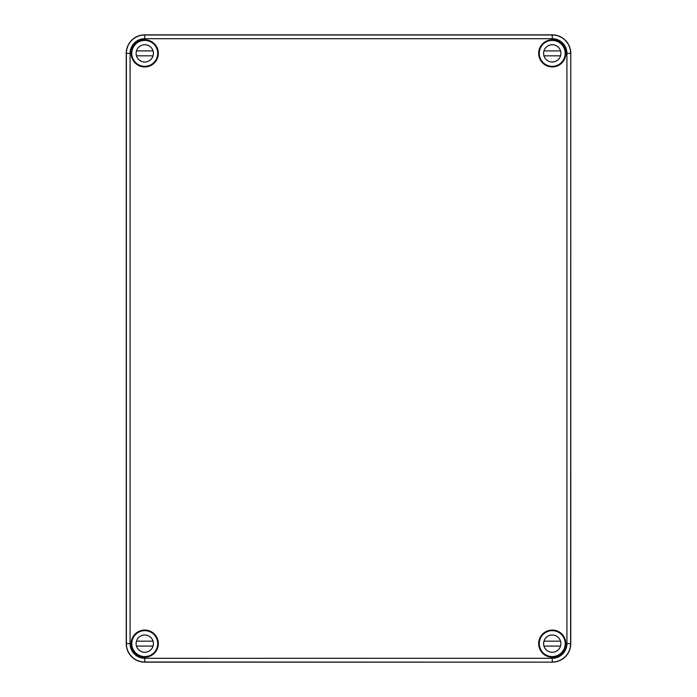 <?xml version="1.0" encoding="UTF-8"?>
<svg xmlns="http://www.w3.org/2000/svg" width="697" height="697" viewBox="0 0 697 697"><rect width="100%" height="100%" fill="white"/><g stroke="black" fill="none" stroke-linecap="round" stroke-linejoin="round"><path stroke-width="1.05" d="M145.49 656.591A12.99 12.99 0 0 0 153.113 653.559M131.785 54.113A12.99 12.99 0 0 0 134.817 61.737M543.887 653.559A12.99 12.99 0 0 0 551.51 656.591M562.183 61.737A12.99 12.99 0 0 0 565.215 54.113M552.251 662.15L144.749 662.15A18.523 18.523 0 0 1 126.227 643.627L126.227 53.373L126.227 643.627A18.523 18.523 0 0 0 144.749 662.15L552.251 662.15A18.523 18.523 0 0 0 570.773 643.627A18.523 18.523 0 0 1 552.251 662.15L144.749 662.011C141.247 661.802 141.247 661.802 144.749 662.011C141.247 661.802 141.247 661.802 144.749 662.011C147.973 662.028 147.973 662.019 144.749 662.011C147.973 662.028 147.973 662.019 144.749 662.011L144.749 662.15M570.773 643.627L570.773 53.373A18.523 18.523 0 0 0 552.251 34.85A18.523 18.523 0 0 1 570.773 53.373L570.773 643.627L566.922 643.627A14.672 14.672 0 0 1 552.251 658.299L144.749 658.299L144.749 662.011A18.383 18.383 0 0 1 126.375 643.627L126.227 643.627M144.749 34.85L552.251 34.85L144.749 34.85A18.523 18.523 0 0 0 126.227 53.373A18.523 18.523 0 0 1 144.749 34.85L144.749 34.989A18.383 18.383 0 0 0 126.375 53.373L126.375 643.627L130.078 643.627A14.672 14.672 0 0 0 144.749 658.299M134.817 635.263A12.99 12.99 0 0 0 131.785 642.887M153.113 43.441A12.99 12.99 0 0 0 145.49 40.409M565.215 642.887A12.99 12.99 0 0 0 562.183 635.263M551.51 40.409A12.99 12.99 0 0 0 543.887 43.441M145.586 40.313A13.086 13.086 0 0 0 134.565 61.589A13.086 13.086 0 0 0 157.844 53.373A13.086 13.086 0 0 0 145.586 40.313L145.473 40.426M131.167 53.373A13.583 13.583 0 0 0 144.749 66.956A13.583 13.583 0 0 0 158.332 53.373A13.583 13.583 0 0 0 144.749 39.79A13.583 13.583 0 0 0 131.167 53.373M562.435 635.411A13.086 13.086 0 0 0 539.156 643.627A13.086 13.086 0 0 0 551.414 656.687A13.086 13.086 0 0 0 562.435 635.411L562.13 635.228M538.668 643.627A13.583 13.583 0 0 0 552.251 657.21A13.583 13.583 0 0 0 565.833 643.627A13.583 13.583 0 0 0 552.251 630.044A13.583 13.583 0 0 0 538.668 643.627M144.749 657.105C141.247 656.766 141.247 656.722 144.749 656.983C148.252 656.722 148.252 656.766 144.749 657.105C141.247 656.766 141.247 656.722 144.749 656.983C148.252 656.722 148.252 656.766 144.749 657.105M145.586 656.687A13.086 13.086 0 0 0 149.106 631.282A13.086 13.086 0 0 0 131.663 643.627A13.086 13.086 0 0 0 145.586 656.687L145.473 656.574M131.167 643.627A13.583 13.583 0 0 0 144.749 657.21A13.583 13.583 0 0 0 158.332 643.627A13.583 13.583 0 0 0 144.749 630.044A13.583 13.583 0 0 0 131.167 643.627M562.435 61.589A13.086 13.086 0 0 0 544.026 43.188A13.086 13.086 0 0 0 547.894 65.718A13.086 13.086 0 0 0 562.435 61.589L562.13 61.772M538.668 53.373A13.583 13.583 0 0 0 552.251 66.956A13.583 13.583 0 0 0 565.833 53.373A13.583 13.583 0 0 0 552.251 39.79A13.583 13.583 0 0 0 538.668 53.373M552.251 34.85L552.251 34.972C549.027 34.972 549.027 34.981 552.251 34.989C549.027 34.972 549.027 34.981 552.251 34.989C555.753 35.198 555.753 35.198 552.251 34.972C555.753 35.198 555.753 35.198 552.251 34.972L552.251 38.701A14.672 14.672 0 0 1 566.922 53.373L566.922 643.627M552.251 40.017C548.748 40.278 548.748 40.234 552.251 39.895C555.753 40.234 555.753 40.278 552.251 40.017C548.748 40.278 548.748 40.234 552.251 39.895C555.753 40.234 555.753 40.278 552.251 40.017M153.392 643.627A8.643 8.643 0 0 0 144.749 634.984A8.643 8.643 0 0 0 136.107 643.627A8.643 8.643 0 0 0 144.749 652.27A8.643 8.643 0 0 0 153.392 643.627M139.226 655.354C142.911 656.992 146.588 656.992 150.273 655.354M131.785 643.627A12.964 12.964 0 0 0 144.749 656.591A12.964 12.964 0 0 0 157.714 643.627A12.964 12.964 0 0 0 144.749 630.663A12.964 12.964 0 0 0 131.785 643.627M150.273 631.9C146.588 630.262 142.911 630.262 139.226 631.9M136.464 641.162L153.035 641.162M153.035 646.093L136.464 646.093M560.893 643.627A8.643 8.643 0 0 0 552.251 634.984A8.643 8.643 0 0 0 543.608 643.627A8.643 8.643 0 0 0 552.251 652.27A8.643 8.643 0 0 0 560.893 643.627M546.727 655.354C550.412 656.992 554.089 656.992 557.774 655.354M539.286 643.627A12.964 12.964 0 0 0 552.251 656.591A12.964 12.964 0 0 0 565.215 643.627A12.964 12.964 0 0 0 552.251 630.663A12.964 12.964 0 0 0 539.286 643.627M557.774 631.9C554.089 630.262 550.412 630.262 546.727 631.9M543.965 641.162L560.536 641.162M560.536 646.093L543.965 646.093M153.392 53.373A8.643 8.643 0 0 0 144.749 44.73A8.643 8.643 0 0 0 136.107 53.373A8.643 8.643 0 0 0 144.749 62.016A8.643 8.643 0 0 0 153.392 53.373M139.226 65.1C142.911 66.738 146.588 66.738 150.273 65.1M131.785 53.373A12.964 12.964 0 0 0 144.749 66.337A12.964 12.964 0 0 0 157.714 53.373A12.964 12.964 0 0 0 144.749 40.409A12.964 12.964 0 0 0 131.785 53.373M150.273 41.646C146.588 40.008 142.911 40.008 139.226 41.646M136.464 50.907L153.035 50.907M153.035 55.838L136.464 55.838M560.893 53.373A8.643 8.643 0 0 0 552.251 44.73A8.643 8.643 0 0 0 543.608 53.373A8.643 8.643 0 0 0 552.251 62.016A8.643 8.643 0 0 0 560.893 53.373M546.727 65.1C550.412 66.738 554.089 66.738 557.774 65.1M539.286 53.373A12.964 12.964 0 0 0 552.251 66.337A12.964 12.964 0 0 0 565.215 53.373A12.964 12.964 0 0 0 552.251 40.409A12.964 12.964 0 0 0 539.286 53.373M557.774 41.646C554.089 40.008 550.412 40.008 546.727 41.646M543.965 50.907L560.536 50.907M560.536 55.838L543.965 55.838M570.773 53.373L570.625 643.627A18.383 18.383 0 0 1 552.251 662.011L552.251 658.299M552.251 38.701L144.749 38.701A14.672 14.672 0 0 0 130.078 53.373L130.078 643.627M144.749 38.701L144.749 34.989L552.251 34.989A18.383 18.383 0 0 1 570.625 53.373L566.922 53.373M130.078 53.373L126.227 53.373"/></g></svg>
